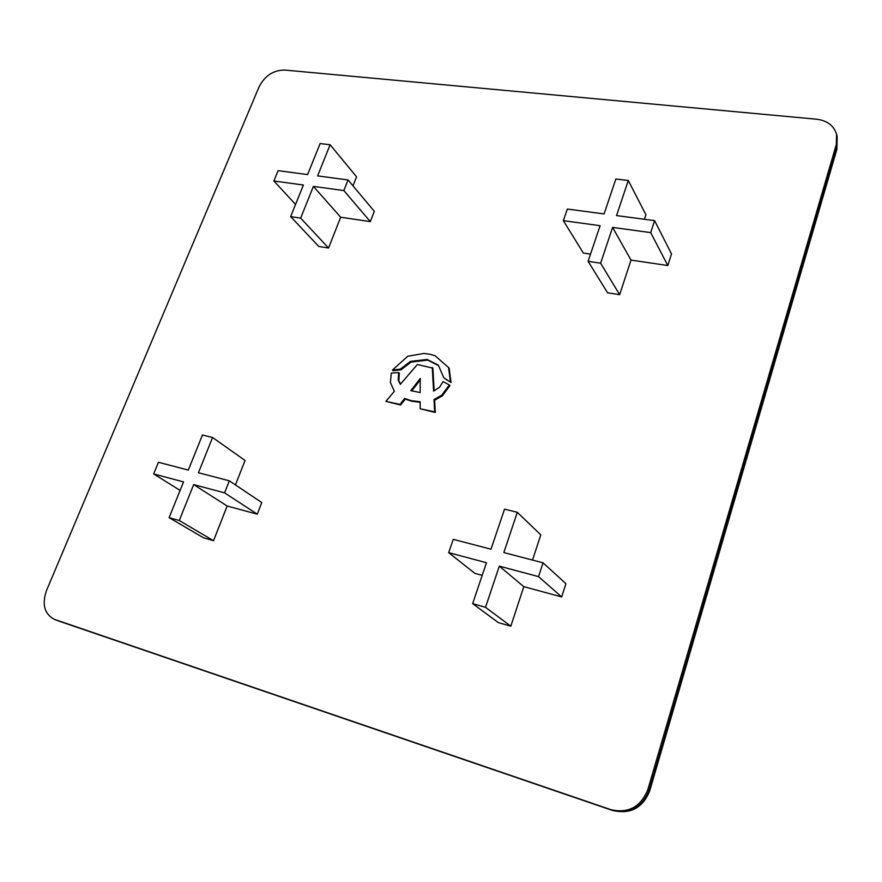 <?xml version="1.0" encoding="UTF-8"?>
<svg xmlns="http://www.w3.org/2000/svg" width="882" height="882" viewBox="0 0 882 882"><rect width="100%" height="100%" fill="white"/><g stroke="black" fill="none" stroke-linecap="round" stroke-linejoin="round"><path stroke-width="1.32" d="M153.655 473.932L183.533 481.903L169.101 517.657L179.255 520.523L193.676 484.604L224.568 492.851L229.32 480.811L198.439 472.741L212.584 437.494L202.463 435.013L188.307 470.084L158.429 462.278L153.655 473.932L180.104 490.403M273.883 180.975L303.397 185.022L290.641 216.608L300.652 218.119L313.397 186.389L343.848 190.567L348.048 179.939L317.608 175.904L330.111 144.736L320.133 143.546L307.609 174.57L278.117 170.656L273.883 180.975L295.558 204.426M448.662 552.639L486.456 562.716L472.653 603.652L485.53 607.301L499.3 566.145L538.538 576.619L543.036 562.815L503.843 552.573L517.304 512.299L504.515 509.157L491.009 549.21L453.249 539.343L448.662 552.639L474.847 573.344L482.189 575.34M563.333 220.654L600.113 225.693L588.096 261.315L600.62 263.2L612.604 227.402L650.696 232.627L654.598 220.632L616.551 215.583L628.293 180.501L615.857 179.002L604.082 213.929L567.346 209.045L563.333 220.654L583.377 253.057L590.532 254.115M169.101 517.657L203.621 537.855L213.521 540.699L227.159 506.003L257.279 514.195L261.778 502.564L229.32 480.811M235.45 484.913L245.053 460.47L212.584 437.494M532.53 560.07L540.809 534.867L517.304 512.299M472.653 603.652L498.374 622.615L510.821 626.198L523.798 586.651L561.691 596.949L565.935 583.697L543.036 562.815M610.851 809.654L54.86 619.506L610.851 809.654C628.48 813.667 640.839 806.909 647.906 789.379L649.141 790.129L836.919 146.798L836.312 144.494L647.906 789.379M836.312 144.494L836.555 134.196C833.799 125.553 827.151 120.558 816.622 119.213L284.555 70.042C273.354 70.152 264.876 75.72 259.143 86.734L46.492 590.576C41.829 604.104 44.309 613.629 53.934 619.153L54.86 619.506M644.411 219.276L645.9 214.723L628.293 180.501M588.096 261.315L607.544 292.747L619.649 294.687L631.005 260.091L667.806 265.526L671.511 253.939L654.598 220.632M352.987 185.848L356.548 176.797L330.111 144.736M290.641 216.608L318.788 246.453L328.556 248.018L340.661 217.226L370.33 221.614L374.31 211.305L348.048 179.939M392.424 370.076L400.428 369.106L410.417 361.422L427.097 359.448L438.31 365.137L443.855 377.882L451.044 382.501L449.136 368.081L435.157 355.766L430.383 354.332L423.955 353.45L407.771 356.24L392.424 370.076L393.074 370.727L401.067 369.767L411.056 362.083L427.715 360.11L438.508 365.589M434.165 390.748L432.864 368.136L417.362 364.509L400.307 384.354L398.179 380.01L398.664 372.579L391.31 373.086L390.395 382.457L394.364 391.332L385.864 401.354L399.943 404.386L404.673 398.488L411.155 400.615L420.174 401.784L420.196 408.752L434.65 411.861L434.032 399.546L441.783 395.158L449.335 384.938L443.084 381.608L439.578 387.187L433.602 391.123L432.246 367.474M420.196 408.752L435.278 412.489L434.661 400.185L442.4 395.798L449.941 385.588L449.335 384.938M385.864 401.354L400.604 405.014L405.323 399.116L411.806 401.244L420.185 402.335M400.527 384.1L398.84 380.66L399.314 373.218L398.664 372.579M600.62 263.2L619.649 294.687M612.604 227.402L631.005 260.091M650.696 232.627L667.806 265.526M485.53 607.301L510.821 626.198M499.3 566.145L523.798 586.651M538.538 576.619L561.691 596.949M300.652 218.119L328.556 248.018M313.397 186.389L340.661 217.226M343.848 190.567L370.33 221.614M179.255 520.523L213.521 540.699M193.676 484.604L227.159 506.003M224.568 492.851L257.279 514.195M395.941 369.679L396.602 370.33M400.428 369.106L401.067 369.767M410.417 361.422L411.056 362.083M427.097 359.448L427.715 360.11M443.855 377.882L447.328 380.296M446.711 379.646L451.044 382.501M450.437 381.851L448.53 367.419M420.196 384.85L420.273 378.455L410.814 390.627L420.141 392.578L420.196 384.85M398.179 380.01L398.84 380.66M399.943 404.386L400.604 405.014M402.005 401.74L402.655 402.368M404.673 398.488L405.323 399.116M411.155 400.615L411.806 401.244M434.65 411.861L435.278 412.489M434.032 399.546L434.661 400.185M441.783 395.158L442.4 395.798M420.251 379.944L411.762 390.869M57.65 620.663L612.196 810.337C629.781 814.351 642.096 807.614 649.141 790.129L649.769 790.702L836.908 149.234L837.161 136.523L836.555 134.196M649.769 790.702C642.879 807.978 630.421 814.56 612.428 810.437L612.692 810.503M434.407 406.415L435.035 407.043M433.007 380.66L433.635 381.311M414.893 385.346L415.532 385.985M56.316 620.156L53.934 619.153M837.161 136.523L836.908 149.234"/></g></svg>
